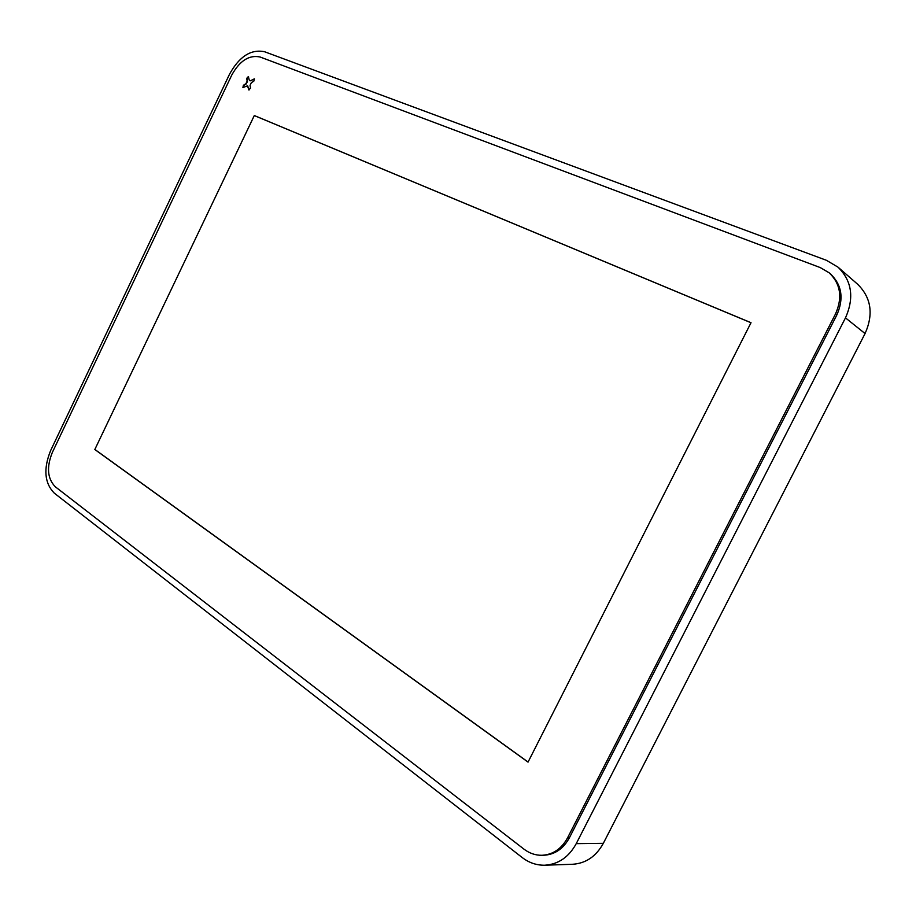 <?xml version="1.0" encoding="UTF-8"?>
<svg xmlns="http://www.w3.org/2000/svg" width="916" height="916" viewBox="0 0 916 916"><rect width="100%" height="100%" fill="white"/><g stroke="black" fill="none" stroke-linecap="round" stroke-linejoin="round"><path stroke-width="1.37" d="M50.598 450.649L229.55 74.162C239.374 56.391 251.064 48.926 264.61 51.754L826.427 260.304L838.025 267.163C851.914 280.88 854.388 297.78 845.479 317.863L576.244 843.636C568.847 857.124 558.394 864.315 544.894 865.208C536.65 865.391 529.047 862.803 522.097 857.468L54.273 493.129C44.495 483.087 43.27 468.923 50.598 450.649M544.894 865.208L572.626 864.269C585.885 863.399 596.11 856.414 603.323 843.327L865.059 333.561C873.715 314.096 871.231 297.654 857.605 284.212L838.025 267.163M260.098 57.01C249.175 54.685 239.729 60.708 231.748 75.101L52.338 452.447C46.407 467.252 47.403 478.702 55.326 486.797L523.941 849.121C529.448 853.311 535.459 855.372 541.963 855.292C552.989 854.662 561.519 848.846 567.565 837.842L835.484 313.993C842.731 297.62 840.648 283.903 829.209 272.831L820.244 267.575L260.098 57.01M541.963 855.292L543.806 855.246C554.821 854.617 563.34 848.811 569.374 837.831L836.8 315.047C844.037 298.708 841.941 285.013 830.526 273.953L829.209 272.831M249.163 79.829L248.385 76.52L246.702 78.341L247.148 81.1L245.9 83.711L243.393 85.291L242.9 87.581L247.538 85.795L248.82 89.963L250.503 88.131L250.057 85.36L251.305 82.749L253.835 81.146L254.339 78.856L250.95 80.528L249.656 80.654L249.163 79.829M254.304 115.542L94.817 449.516L528.04 762.123L751.017 322.707L254.304 115.542L94.817 449.516M95.024 449.561L528.074 762.043M750.994 322.741L254.476 115.645M248.545 76.658L247.057 78.558L247.148 81.1M243.095 87.661L243.748 85.509L246.267 83.928L247.503 81.318M249.026 90.031L247.698 85.932M254.499 78.994L250.95 80.528M249.85 80.745L251.305 80.745M865.059 333.561L845.479 317.863M603.323 843.327L576.244 843.636M836.8 315.047L835.484 313.993M569.374 837.831L567.565 837.842"/></g></svg>
